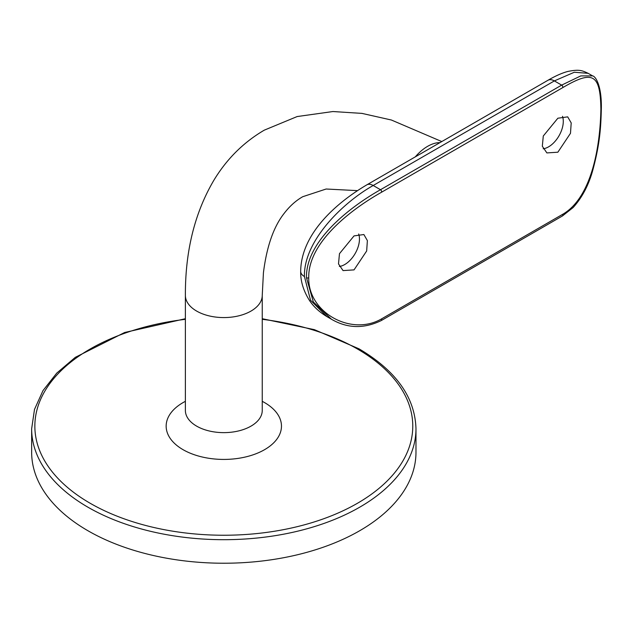 <?xml version="1.0" encoding="UTF-8"?>
<svg xmlns="http://www.w3.org/2000/svg" width="633" height="633" viewBox="0 0 633 633"><rect width="100%" height="100%" fill="white"/><g stroke="black" fill="none" stroke-linecap="round" stroke-linejoin="round"><path stroke-width="0.95" d="M87.932 530.739A192.163 110.941 0 0 0 297.352 554.785A192.163 110.941 0 0 0 415.976 452.286L415.976 428.755A192.163 110.941 180 0 1 297.352 531.253A192.163 110.941 180 0 1 87.932 507.199A192.163 110.941 180 0 1 31.65 428.755L31.65 452.286A192.163 110.941 0 0 0 87.932 530.739M557.855 118.221L567.698 116.86L571.203 122.929L570.483 133.31L557.855 152.213L546.88 152.917L542.323 146.239L543.288 136L557.855 118.221M543.177 148.787A20.818 12.019 120 0 0 548.566 146.848A20.818 12.019 120 0 0 562.5 116.314M354.037 235.895L363.872 234.534L367.377 240.603L366.665 250.984L354.037 269.887L343.054 270.592L338.505 263.914L339.47 253.675L354.037 235.895M339.351 266.461A20.818 12.019 120 0 0 344.748 264.523A20.818 12.019 120 0 0 358.674 233.988M308.738 277.729C307.978 312.512 351.18 336.479 381.422 318.953L562.595 214.35C592.599 197.148 600.298 143.746 600.883 109.066C600.313 73.523 592.591 70.034 562.595 87.71L381.422 192.305C351.188 209.381 308.01 242.297 308.738 277.729A1.598 0.926 180 0 1 306.475 277.729C305.628 241.458 349.369 207.252 380.496 189.718L561.669 85.115L580.785 75.905L592.575 75.881L588.136 73.317L574.305 72.249L554.373 80.905L373.193 185.501C342.651 202.702 303.492 241.062 304.433 276.558L310.518 300.208L326.897 316.603C319.182 311.934 313.272 306.396 309.165 299.971C303.27 290.397 300.446 280.846 300.683 271.328L300.683 271.328A12.81 7.398 180 0 0 304.433 276.558M326.897 316.603L331.328 319.167L313.335 301.949L306.475 277.729M262.244 295.389A38.431 22.187 180 0 1 250.992 311.08A38.431 22.187 180 0 1 209.104 315.883A38.431 22.187 180 0 1 185.382 295.389L185.382 410.445A38.431 22.187 0 0 0 196.641 426.136A38.431 22.187 0 0 0 250.992 426.136A38.431 22.187 0 0 0 262.244 410.445L262.244 295.389L263.431 272.744C266.715 246.451 273.662 226.614 284.272 213.234C289.779 206.081 295.935 200.574 302.732 196.713L326.137 189.014L357.51 190.636M415.303 156.857A38.431 22.187 -60 0 1 427.631 146.326A38.431 22.187 -60 0 1 439.959 142.623M185.382 319.325A188.958 109.098 0 0 0 42.759 394.913A188.958 109.098 0 0 0 90.195 503.282A188.958 109.098 0 0 0 357.431 503.282A188.958 109.098 0 0 0 357.431 348.997A188.958 109.098 0 0 0 262.244 319.325M262.244 401.33A57.65 33.28 180 0 1 264.578 402.604A57.65 33.28 180 0 1 264.578 449.675A57.65 33.28 180 0 1 183.048 449.675A57.65 33.28 180 0 1 185.382 401.33M562.595 87.71A1.598 0.926 60 0 0 562.674 86.397A1.598 0.926 60 0 0 561.669 85.115L554.373 80.905A12.81 7.398 -120 0 0 547.964 80.272L547.964 80.272C555.426 75.928 562.041 72.993 567.801 71.458C579.361 69.139 582.083 70.492 588.136 73.317M547.964 80.272L366.792 184.868A12.81 7.398 -120 0 1 373.193 185.501L380.496 189.718A1.598 0.926 60 0 1 381.493 191A1.598 0.926 60 0 1 381.422 192.305M381.422 318.953A1.598 0.926 60 0 1 381.295 320.543L562.468 215.948L573.158 207.513C582.392 197.259 589.038 184.44 593.097 169.066C600.187 142.346 600.875 126.252 601.35 108.409A1.598 0.926 180 0 1 600.883 109.066M562.595 214.35A1.598 0.926 60 0 1 562.468 215.948M185.382 295.389C185.216 251.198 194.703 212.838 213.851 180.286C226.709 159.025 243.523 142.314 264.293 130.153L297.146 116.559L332.942 111.535L361.965 113.394L391.392 120.017L441.794 141.57M415.976 428.755C415.026 397.35 396.044 370.716 359.03 348.838L314.403 329.658L262.244 318.716M331.328 319.167C347.295 328.503 363.951 328.97 381.295 320.543M601.35 108.409C601.754 85.669 595.606 76.245 592.575 75.881M185.382 318.716L124.654 332.491L75.303 357.344L56.725 373.138L42.981 390.632L34.514 409.361L31.65 428.755M366.792 184.868C338.41 201.571 301.071 232.651 300.683 271.328"/></g></svg>
